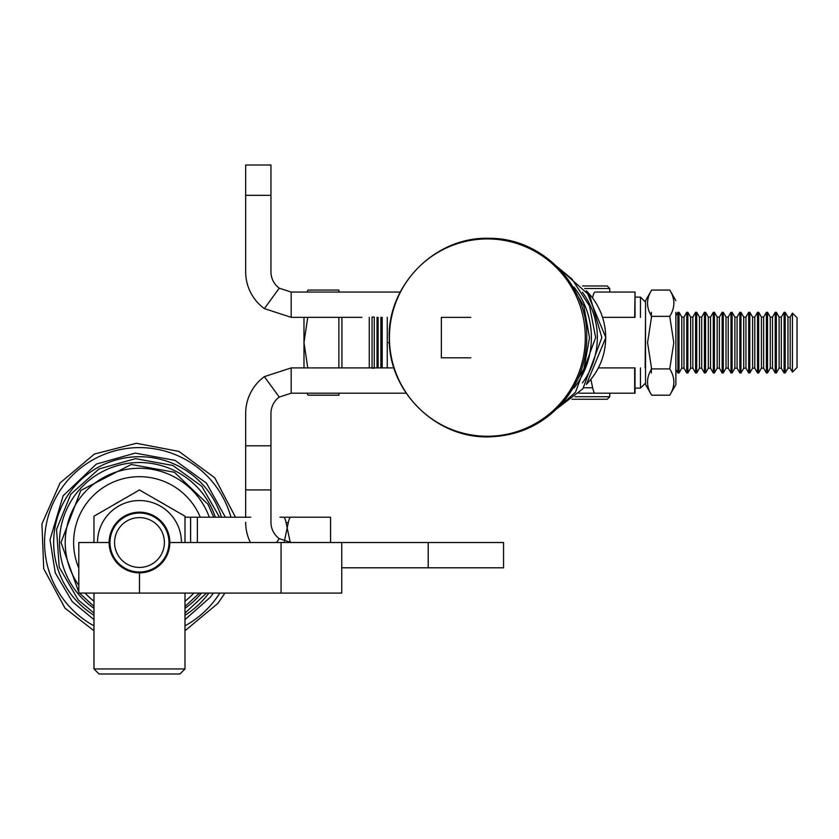 <?xml version="1.0" encoding="UTF-8"?>
<svg xmlns="http://www.w3.org/2000/svg" width="839" height="839" viewBox="0 0 839 839"><rect width="100%" height="100%" fill="white"/><g stroke="black" fill="none" stroke-linecap="round" stroke-linejoin="round"><path stroke-width="1.26" d="M609.88 292.056L595.103 292.056A40.45 4.898 90 0 0 592.649 297.478L592.575 297.845M635.039 317.341L635.039 292.056L634.662 317.341L602.675 317.341M634.662 292.056L595.103 292.056M578.816 393.187L595.103 393.187A40.45 4.898 -90 0 1 592.649 387.775L590.908 379.448M635.039 367.912L635.039 393.187L595.103 393.187M634.662 393.187L634.662 367.912L598.49 367.912M584.038 393.187L609.88 393.187M585.297 337.582A98.666 97.943 90 0 1 438.388 423.034A98.666 97.943 90 0 1 438.388 252.14A98.666 97.943 90 0 1 585.297 337.582M470.794 357.813L441.356 357.813L441.356 317.362L470.794 317.362M584.657 288.511L609.754 288.511L607.226 285.984L582.56 285.984M571.978 399.259L607.226 399.259L609.754 396.732L575.03 396.732M303.98 317.341L303.98 342.627L307.756 367.912M307.756 317.341L303.98 342.627L303.98 367.912M338.893 290.063L338.893 292.056L338.893 290.063L308.081 290.063L306.99 292.056M338.872 367.912L338.872 317.341L338.872 367.912M732.101 372.967L732.101 312.286L731 312.286L731 372.967L732.101 372.967L734.87 368.174L737.082 368.174L739.851 372.967L740.952 372.967L740.952 312.286L743.721 317.069L743.721 368.174L740.952 372.967M734.87 368.174L734.87 317.069L737.082 317.069L739.851 312.286L739.851 372.967M797.04 317.708L792.456 313.125L792.436 342.627L792.456 372.117L797.04 367.534L797.04 317.708L797.04 367.534M306.99 393.187L308.081 395.19L338.893 395.19L338.893 393.187L338.893 395.19M714.409 372.967L714.409 312.286L717.167 317.069L717.167 368.174L714.409 372.967L713.297 372.967L713.297 312.286L714.409 312.286M378.127 367.912L378.127 317.341M785.199 372.967L785.199 312.286L787.968 317.069L787.968 368.174L785.199 372.967L784.098 372.967L784.098 312.286L785.199 312.286M705.557 372.967L705.557 312.286L704.445 312.286L704.445 372.967L705.557 372.967L708.326 368.174L710.539 368.174L713.297 372.967M717.167 317.069L719.38 317.069L722.148 312.286L722.148 372.967L723.26 372.967L723.26 312.286L726.018 317.069L726.018 368.174L723.26 372.967M377.015 317.341L377.015 367.912M743.721 317.069L745.934 317.069L748.692 312.286L748.692 372.967L749.804 372.967L749.804 312.286L752.573 317.069L752.573 368.174L754.785 368.174L757.544 372.967L758.655 372.967L758.655 312.286L757.544 312.286L757.544 372.967M341.913 317.341L341.913 367.912M369.275 367.912L369.275 317.341M767.507 372.967L767.507 312.286L770.265 317.069L770.265 368.174L767.507 372.967L766.395 372.967L766.395 312.286L767.507 312.286M775.246 312.286L775.246 372.967L776.348 372.967L776.348 312.286L775.246 312.286L772.478 317.069L772.467 342.627L772.478 368.174L775.246 372.967M690.623 368.174L687.854 372.967L687.854 312.286L690.623 317.069L690.623 368.174L692.836 368.174L695.604 372.967L696.706 372.967L696.706 312.286L699.474 317.069L699.474 368.174L696.706 372.967M341.924 317.341L341.924 367.912M690.623 317.069L692.836 317.069L695.604 312.286L695.604 372.967M651.358 312.286L651.347 317.352M651.347 367.902L651.358 372.967M677.902 372.967L675.877 369.454L675.877 372.967L675.877 312.286L675.888 315.768L677.902 312.286L677.902 372.967L679.013 372.967L679.013 312.286L681.771 317.069L681.771 368.174L683.984 368.174L686.753 372.967L687.854 372.967M681.771 317.069L683.984 317.069L686.753 312.286L686.753 372.967M669.742 316.345L673.801 342.627L669.742 368.908L651.63 368.908L647.561 342.627L651.63 316.345C646.166 307.577 646.166 298.82 651.662 290.063L669.763 290.063C675.238 298.82 675.227 307.577 669.742 316.345L651.63 316.345M651.641 290.084L645.537 300.656L645.516 342.627L645.537 384.598L651.641 395.159C646.166 386.422 646.166 377.665 651.63 368.908M669.742 368.908C675.227 377.665 675.238 386.422 669.763 395.19L651.662 395.19M669.763 395.19L675.877 384.598L675.898 369.496M675.898 315.758L675.877 384.598M640.461 317.341L640.482 297.111L635.039 297.111M645.537 383.087L640.482 388.132L640.461 367.912M291.175 317.341L264.369 308.605A45.516 45.516 0 0 1 245.67 271.826L245.67 165L270.955 165L270.955 271.826A20.23 20.23 0 0 0 279.261 288.176L291.175 292.056L291.175 317.341L361.976 317.341M264.369 308.605L279.261 288.176M245.67 165L270.955 165M291.175 292.056L400.287 292.056M270.955 413.417L270.955 489.903L245.67 489.903L245.67 413.417A45.516 45.516 0 0 1 264.369 376.648L279.261 397.078A20.23 20.23 0 0 0 270.955 413.417M406.233 393.187L291.175 393.187L291.175 367.912L264.369 376.648M291.175 393.187L279.261 397.078M394.005 367.912L291.175 367.912M387.251 367.912L387.251 342.627L389.422 342.627L387.251 342.627L387.251 317.341M645.149 367.912L645.516 317.341L645.149 367.912M78.793 593.089L341.746 593.089L341.746 542.518L503.557 542.518L281.065 542.518L341.746 542.518L341.746 593.089L281.065 593.089L281.065 542.518L169.814 542.518L281.065 542.518L281.065 593.089L139.473 593.089L139.473 572.859L139.473 593.089L78.793 593.089L78.793 542.518L109.133 542.518A30.34 30.34 0 0 1 154.649 516.247A30.34 30.34 0 0 1 154.649 568.8A30.34 30.34 0 0 1 109.133 542.518L78.793 542.518L78.793 593.089M250.725 517.233L185 517.233L190.6 517.233L190.6 542.518M290.661 542.508A15.175 1.846 90 0 1 289.843 540.505L286.078 522.655A40.45 4.929 90 0 0 283.613 517.233L290.766 517.223A40.45 4.929 90 0 0 288.301 522.634L284.536 540.484A15.175 1.846 90 0 1 284.327 541.323M78.793 592.261L61.016 542.518L80.817 490.416L131.241 464.491L174.365 472.242L207.999 504.302L213.746 517.233L245.67 517.223L245.67 445.813L245.67 517.233M290.693 542.518A15.175 1.846 -90 0 1 290.766 542.497L330.556 542.497L330.556 517.223L290.766 517.223M279.922 517.223L305.774 517.223M305.774 542.497L290.766 542.497M330.556 542.497L330.556 517.223M221.087 517.233L197.375 517.233L197.375 542.518M200.28 517.233A65.851 65.851 0 0 0 114.052 481.775A65.851 65.851 0 0 0 78.793 568.087A65.851 65.851 0 0 1 114.052 481.775A65.851 65.851 0 0 1 200.28 517.233M184.989 516.216L139.473 489.955L184.989 516.216M109.982 542.518A29.491 29.491 0 0 0 154.219 568.066A29.491 29.491 0 0 0 154.219 516.981A29.491 29.491 0 0 0 109.982 542.518M114.565 542.518A24.908 24.908 0 0 0 151.932 564.091A24.908 24.908 0 0 0 151.932 520.946A24.908 24.908 0 0 0 114.565 542.518M93.968 516.216L139.473 489.955L93.968 516.216M185 516.237L185 542.518L185 516.237L139.473 489.955L93.958 516.237L93.958 542.518L93.958 516.237M181.444 542.518A41.971 41.971 0 0 0 139.473 500.547A41.971 41.971 0 0 0 97.502 542.518A41.971 41.971 0 0 1 139.473 500.547A41.971 41.971 0 0 1 181.444 542.518M184.989 593.089L184.989 668.935L93.968 668.935L93.968 593.089M184.989 668.935L179.934 674L99.023 674L93.968 668.935M276.43 542.518L279.261 538.638L291.175 542.518L279.261 538.638A20.23 20.23 0 0 1 270.955 522.288L270.955 445.813L270.955 522.288A20.23 20.23 0 0 0 279.261 538.638L276.43 542.518M245.67 522.288A45.516 45.516 0 0 0 250.41 542.518A45.516 45.516 0 0 1 245.67 522.288M341.746 567.804L503.557 567.804L361.976 567.804L428.205 567.804L428.205 542.518L428.205 567.804L341.746 567.804M583.755 387.775L592.649 387.775M582.413 292.234A75.94 75.374 90 0 1 597.326 337.582A75.94 75.374 90 0 1 582.413 382.93M573.939 287.011A81.509 80.911 90 0 1 591.39 337.582A81.509 80.911 90 0 1 573.939 388.153M586.66 291.133A65.851 65.369 90 0 1 586.66 384.031M372.044 317.341L372.044 367.912M374.257 317.341L374.257 367.912M737.082 317.069L737.082 368.174M752.573 317.069L754.785 317.069L754.785 368.174M787.968 317.069L790.181 317.069L790.181 368.174L792.456 372.117M726.018 317.069L728.231 317.069L728.231 368.174L731 372.967M380.896 317.341L380.896 367.912M719.38 317.069L719.38 368.174L722.148 372.967M683.984 317.069L683.984 368.174M692.836 317.069L692.836 368.174M745.934 317.069L745.934 368.174L748.692 372.967M776.348 372.967L779.116 368.174L779.116 317.069L781.329 317.069L781.329 368.174L784.098 372.967M758.655 372.967L761.413 368.174L761.413 317.069L763.626 317.069L763.626 368.174L766.395 372.967M710.539 368.174L710.539 317.069L708.326 317.069L708.326 368.174M699.474 317.069L701.687 317.069L701.687 368.174L704.445 372.967M245.67 195.34L270.955 195.34M286.068 522.634L288.301 522.634M184.989 625.821A94.922 94.922 0 0 0 219.808 593.089M230.956 517.223A94.922 94.922 0 0 0 80.513 468.141A94.922 94.922 0 0 0 93.968 625.821M184.989 601.196A74.252 74.252 0 0 0 193.851 593.089M209.299 517.233A74.252 74.252 0 0 0 105.127 476.688A74.252 74.252 0 0 0 78.793 585.318M85.096 593.089A74.252 74.252 0 0 0 93.968 601.196M184.989 608.285A79.978 79.978 0 0 0 201.444 593.089M215.35 517.223A79.978 79.978 0 0 0 91.472 478.545A79.978 79.978 0 0 0 93.968 608.285M184.989 615.26A85.809 85.809 0 0 0 208.796 593.089M221.465 517.223A85.809 85.809 0 0 0 87.172 474.496A85.809 85.809 0 0 0 93.968 615.26M164.759 504.543A45.621 45.621 0 0 0 159.704 501.628M119.243 501.628A45.621 45.621 0 0 0 114.198 504.543M93.958 539.508A45.621 45.621 0 0 0 93.853 542.518M245.67 445.813L270.955 445.813L245.67 445.813M586.765 337.582C588.244 285.742 542.319 237.752 489.179 238.307C433.543 236.462 385.992 287.452 389.338 340.54C389.244 391.561 435.819 438.577 489.158 436.857C519.876 435.871 545.119 423.559 564.878 399.92C579.256 381.64 586.545 360.864 586.765 337.582M557.159 408.478L582.874 388.814L601.836 337.582L589.733 295.643L557.159 266.697M557.736 407.901L575.47 392.285L595.648 337.582L589.502 305.973L571.936 278.999L557.736 267.274M586.367 384.44L605.842 337.582L586.367 290.734M567.51 396.501L583.965 368.688L589.523 337.582L583.839 306.12L567.51 278.674M609.754 396.732L609.754 393.187M609.754 292.056L609.754 288.511M372.044 317.069L374.257 317.069M372.044 368.174L374.257 368.174M306.927 292.056L308.06 290.084M734.87 317.069L732.101 312.286M306.927 393.187L308.06 395.159M790.181 317.069L792.456 313.125M728.231 317.069L731 312.286M739.851 312.286L740.952 312.286M743.721 368.174L745.934 368.174M754.785 317.069L757.544 312.286M726.018 368.174L728.231 368.174M717.167 368.174L719.38 368.174M722.148 312.286L723.26 312.286M781.329 317.069L784.098 312.286M779.116 317.069L776.348 312.286M763.626 317.069L766.395 312.286M779.116 368.174L781.329 368.174M787.968 368.174L790.181 368.174M695.604 312.286L696.706 312.286M699.474 368.174L701.687 368.174M686.753 312.286L687.854 312.286M381.105 317.341L382.196 317.698M381.105 367.912L382.196 367.555M710.539 317.069L713.297 312.286M708.326 317.069L705.557 312.286M701.687 317.069L704.445 312.286M752.573 368.174L749.804 372.967M681.771 368.174L679.013 372.967M748.692 312.286L749.804 312.286M677.902 312.286L679.013 312.286M761.413 317.069L758.655 312.286M761.413 368.174L763.626 368.174M770.265 317.069L772.478 317.069M770.265 368.174L772.478 368.174M675.877 300.656L669.784 290.084M640.482 388.132L635.039 388.132M645.537 302.166L640.482 297.111M382.196 367.912L382.196 317.341M93.968 630.76L65.002 608.181L43.712 568.716L41.95 523.914L60.083 482.907L94.398 454.056L136.358 443.286L178.906 451.403L214.763 477.8L235.476 517.223M224.915 593.089L217.92 603.367L184.989 630.76M93.968 606.429L79.485 593.089M199.462 593.089L184.989 606.429M93.968 613.078L78.268 599.99L59.223 567.206L56.549 529.388L70.78 494.244L99.023 468.949L135.519 458.65L172.824 465.467L201.8 486.263L219.535 517.223M206.499 593.089L184.989 613.078M93.968 619.601L72.332 601.72L55.259 572.838L50.004 539.708L63.156 495.744L96.349 464.082L135.257 453.102L175.026 460.37L206.509 483.191L225.334 517.223M213.337 593.089L210.201 597.378L184.989 619.601M503.557 542.518L503.557 567.804L503.557 542.518"/></g></svg>
